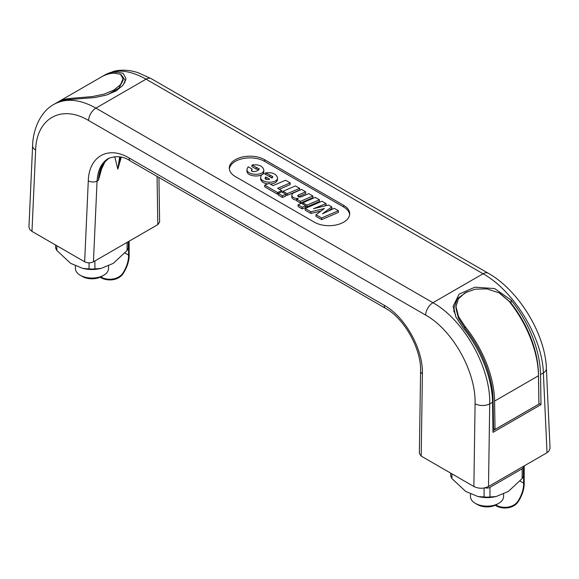 <?xml version="1.0" encoding="UTF-8"?>
<svg xmlns="http://www.w3.org/2000/svg" width="579" height="579" viewBox="0 0 579 579"><rect width="100%" height="100%" fill="white"/><g stroke="black" fill="none" stroke-linecap="round" stroke-linejoin="round"><path stroke-width="0.87" d="M511.025 303.049L511.025 300.016L494.632 288.566L474.867 287.191L459.096 294.154L453.096 306.429L455.839 316.814L463.034 327.721A82.768 47.789 60 0 1 492.548 402.275L489.711 403.91C490.746 367.716 463.88 319.818 432.947 302.708L483.096 273.758L146.053 79.171L95.904 108.121C79.844 99.154 65.876 97.887 53.999 104.321L55.598 103.402A82.768 47.789 -120 0 1 67.975 99.639L94.732 97.569L106.203 95.101L115.966 90.997L122.777 85.533L125.795 79.634L125.904 78.346L123.088 73.251L115.966 71.926A82.768 47.789 -120 0 0 103.59 75.69A82.768 47.789 -120 0 0 102.577 76.305M146.053 79.171C130.007 70.197 116.386 68.727 105.19 74.763L113.73 71.311C121.568 69.444 129.718 69.921 138.186 72.751L151.22 78.657A10.35 5.971 -60 0 0 146.053 79.171M158.935 177.492L159.63 222.047L157.806 224.63L93.436 261.795L97.069 181.082C97.742 170.204 101.484 162.677 108.295 158.508L108.302 158.501C116.321 155.483 123.703 156.33 130.434 161.042A6.21 3.583 120 0 0 130.434 161.042A6.21 3.583 120 0 1 129.146 158.016C108.295 145.474 88.956 156.265 88.29 180.814A6.21 3.517 2.6 0 0 97.069 181.082L98.416 180.308L102.367 166.18M267.31 179.526L265.754 178.629L265.435 178.969M265.754 178.629L265.754 176.942L265.059 178.202C265.406 179.49 266.948 179.83 269.669 179.201L265.754 176.942M263.915 173.41L271.964 178.057L272.854 176.631L265.689 172.86C272.362 172.158 276.299 173.794 277.493 177.767C277.906 184.071 260.224 183.449 260.637 177.167L261.498 175.039L263.915 173.41M256.251 167.411L252.003 164.957C258.675 164.255 262.613 165.891 263.807 169.864C264.219 176.168 246.538 175.546 246.951 169.271L248.159 166.781L252.068 169.039L251.373 170.306C251.185 172.86 259.341 171.218 259.168 168.728L256.251 167.411L256.251 169.097L258.791 169.647M301.449 203.33L305.69 205.784L302.216 207.21L298.091 204.828L301.449 203.33M315.996 214.686L324.356 208.563L310.887 211.769L305.191 208.476L321.938 201.239L326.064 203.62L313.55 208.672L328.59 205.046L331.796 206.891L322.481 213.796L334.264 208.317L338.418 210.72L321.663 217.957L315.996 214.686L315.996 216.372L321.663 219.651L321.663 217.957M302.86 202.73L315.222 197.367L319.427 199.798L307.029 205.132L302.86 202.73L302.86 204.148M285.592 180.25L290.188 182.906L277.659 188.284L281.814 190.686L277.507 192.525L264.719 185.157L269.097 183.348L273.035 185.62L285.592 180.25M281.655 191.881L285.896 194.327L282.422 195.753L278.296 193.372L281.655 191.881M283.066 191.273L295.428 185.917L299.632 188.341L287.235 193.676L283.066 191.273L283.066 192.698M298.344 195.022L297.664 195.818C298.236 196.969 299.473 197.287 301.384 196.78L308.752 193.625L312.892 196.013L300.458 201.354L296.665 199.162L298.272 198.452A5.609 3.235 180 0 1 291.845 195.253A5.609 3.235 180 0 1 293.799 192.8L301.5 189.434L305.669 191.837L298.344 195.022L298.344 196.679M260.637 177.167L260.637 178.86C260.97 181.466 263.315 183.159 267.664 183.941M270.313 184.042C274.75 183.608 277.146 182.081 277.493 179.454L277.493 177.767M265.689 174.431L265.689 172.86M269.937 176.885L269.937 175.314M272.477 177.543L270.125 176.993M251.749 171.073L252.068 169.039M246.951 169.271L246.951 170.957C246.538 177.239 264.219 177.862 263.807 171.55L263.807 169.864M256.251 169.097L252.003 166.651L252.003 164.957M305.69 205.784L305.69 207.47L302.216 208.896L298.091 206.515L298.091 204.828M302.216 208.896L302.216 207.21M338.418 210.72L338.418 212.406L321.663 219.651M331.796 206.891L331.796 208.585L328.59 210.951M326.064 203.62L326.064 205.313L323.943 206.167M320.94 211.067L310.887 213.456L305.191 210.17L305.191 208.476M310.887 213.456L310.887 211.769M319.427 199.798L319.427 201.485L307.029 206.819L305.69 206.052M307.029 206.819L307.029 205.132M277.507 192.525L277.507 194.211L264.719 186.843L264.719 185.157M277.507 194.211L278.296 193.878M281.814 191.975L281.814 190.686M279.339 189.253L290.188 184.6L290.188 182.906M285.896 194.327L285.896 196.02L282.422 197.446L278.296 195.058L278.296 193.372M282.422 197.446L282.422 195.753M299.632 188.341L299.632 190.035L287.235 195.369L285.896 194.595M287.235 195.369L287.235 193.676M298.38 196.701L305.669 193.531L305.669 191.837M291.845 195.253L291.845 196.94A5.609 3.235 0 0 0 296.665 200.146M300.458 201.354L300.458 203.041L296.665 200.848L296.665 199.162M300.458 203.041L312.892 197.707L312.892 196.013M349.644 214.592A20.692 11.949 0 0 0 343.629 206.985L343.629 205.299A20.692 11.949 180 0 1 349.694 213.745A20.692 11.949 180 0 1 336.92 224.782A20.692 11.949 180 0 1 314.368 222.191L235.356 176.573A20.692 11.949 180 0 1 229.291 168.127A20.692 11.949 180 0 1 242.065 157.09A20.692 11.949 180 0 1 264.617 159.681L343.629 205.299M229.349 168.974A20.692 11.949 0 0 1 242.753 158.624A20.692 11.949 0 0 1 264.617 161.367L343.629 206.985M488.314 273.274A10.35 5.971 -60 0 0 488.271 273.245A10.35 5.971 -60 0 1 488.271 273.245A10.35 5.971 -60 0 0 483.096 273.758C513.986 290.89 542.516 337.832 543.37 372.934A10.35 6.072 -2.6 0 0 546.395 368.389A10.35 6.072 -2.6 0 0 546.395 368.382A10.35 6.072 -2.6 0 0 546.388 368.324M511.025 300.016A82.768 47.789 60 0 1 540.54 374.57L543.37 372.934L547.025 452.72L548.812 451.331L550.05 448.334L546.395 368.382C545.302 333.917 518.581 290.195 488.263 273.245L151.22 78.657M419.37 453.531L421.194 456.1L473.868 486.512L475.084 403.766C476.112 372.029 452.706 330.052 425.637 315.085L88.594 120.497A10.35 5.971 120 0 1 95.904 108.121L432.947 302.708A10.35 5.971 120 0 0 425.637 315.085M547.025 452.72L488.495 486.505C483.617 488.814 478.739 488.814 473.868 486.512M540.54 374.57L540.989 404.627L538.926 403.44M492.548 402.275L492.997 432.339L540.989 404.627M120.338 157.032L117.848 169.082L121.257 157.235M119.665 156.902L117.798 169.119L114.736 156.605M88.29 180.814L84.65 261.795C87.581 263.184 90.505 263.184 93.436 261.795M84.65 261.795L31.975 231.39L35.63 150.048C36.499 118.217 61.562 104.227 88.594 120.497M53.999 104.321L53.992 104.329C40.277 111.682 32.952 129.783 32.605 145.655L28.95 227.011L29.681 229.378L31.975 231.39M108.917 158.168C102.541 162.453 99.038 169.835 98.416 180.308L100.905 170.248M120.345 159.022L117.798 169.119M503.585 494.176L503.585 496.587A16.552 9.561 180 0 1 498.736 503.346A16.552 9.561 180 0 1 475.323 503.346L475.323 503.346A16.552 9.561 180 0 1 470.474 496.587L470.474 494.176M477.566 504.642L475.323 503.346L477.566 504.642A13.382 7.722 0 0 0 496.493 504.642L498.736 503.346M108.526 266.094L108.526 268.504A16.552 9.561 180 0 1 103.677 275.257A16.552 9.561 180 0 1 80.264 275.257L80.264 275.257A16.552 9.561 180 0 1 75.415 268.504L75.415 266.094M80.264 275.257L82.508 276.552A13.382 7.722 0 0 0 101.434 276.552L103.677 275.257M495.248 505.279L495.515 505.431C501.79 509.592 514.311 509.267 518.929 500.488L518.929 499.554C514.557 508.471 501.805 509.013 495.515 504.758M518.929 499.554A22.241 12.839 120 0 0 523.611 483.132L523.611 466.233L524.198 465.892L524.198 482.792A23.066 13.317 -60 0 1 518.929 500.488M519.928 481.004L523.611 483.132M496.116 496.536L493.228 497.064A20.692 11.949 180 0 1 487.033 497.607A20.692 11.949 180 0 1 480.838 497.064L477.943 496.536L487.033 497.173L496.116 496.536L508.362 491.433L522.149 478.551L523.358 476.199L523.358 467.079A4.14 2.388 0 0 0 523.221 466.457M451.917 473.839L451.917 478.551L465.704 491.433L477.943 496.536M451.917 478.551L450.701 476.199L450.701 473.137M485.166 487.793A4.14 2.388 0 0 0 489.957 487.352L522.149 468.766A4.14 2.388 0 0 0 523.358 467.079M100.189 277.189L100.457 277.341C106.724 281.503 119.252 281.184 123.87 272.398L123.87 271.471C119.498 280.388 106.746 280.924 100.457 276.668M129.131 241.19L129.131 254.702A23.066 13.317 -60 0 1 123.87 272.398M123.87 271.471A22.241 12.839 120 0 0 128.552 255.042L128.552 241.523M124.869 252.914L128.552 255.042M101.057 268.453L98.162 268.974A20.692 11.949 180 0 1 91.967 269.524A20.692 11.949 180 0 1 85.772 268.974L82.884 268.453L91.967 269.09L101.057 268.453L113.296 263.351L127.083 250.461L128.299 248.116L128.299 241.667M56.851 245.749L56.851 250.461L70.638 263.351L82.884 268.453M56.851 250.461L55.642 248.116L55.642 245.047M70.023 99.487L70.023 98.452L92.162 96.606L103.902 94.189L113.918 90.063L120.62 84.541L123.009 78.802L120.497 74.271L113.918 73.106A82.768 47.789 -120 0 0 101.542 76.869L57.647 102.215A82.768 47.789 -120 0 0 56.633 102.83M70.023 98.452A82.768 47.789 -120 0 0 57.647 102.215M121.221 74.8L125.078 80.177L124.485 83.115M123.009 78.715L123.009 80.452L118.999 88.015L108.099 94.493M492.505 400.639L493.127 400.277L493.554 428.605L495.016 429.452L538.911 404.106L538.492 375.749L494.596 401.095L495.016 429.452M538.492 375.749A82.768 47.789 60 0 0 508.977 301.196L499.17 292.894L486.838 288.856L475.098 289.196L465.082 292.808L458.38 298.844L455.991 306.667L458.503 316.481L465.082 326.542A82.768 47.789 60 0 1 494.596 401.095M493.127 400.277A80.698 46.595 -120 0 0 465.082 328.496L458.51 318.312L455.991 308.542L455.991 306.805M499.981 293.365L510.439 302.303A80.698 46.595 -120 0 1 538.492 374.092L538.94 404.12L492.968 430.66M455.818 316.764L453.922 308.26L457.396 298.619L467.021 291.794M453.922 311.886L453.922 308.26M115.966 73.07L115.966 71.926M157.806 224.63L157.061 176.414M264.617 161.367L264.617 159.681M385.6 308.361A6.21 3.583 -60 0 1 385.542 308.325L385.542 308.325A6.21 3.583 -60 0 1 384.261 305.307L129.146 158.016M421.194 456.1L422.402 373.716C423.191 349.231 405.141 316.851 384.261 305.307M422.402 373.716A6.21 3.394 -179.2 0 1 420.586 371.269L420.586 371.269A6.21 3.394 -179.2 0 1 420.586 371.211M488.495 486.505L489.711 403.91A10.35 5.66 -179.2 0 1 475.084 403.766M32.605 145.655A10.35 5.862 2.6 0 0 35.63 150.048M484.102 488.017L484.102 497.137M522.149 468.766L522.149 478.551M489.957 487.352L489.957 497.137M89.043 262.852L89.043 269.047M127.083 242.369L127.083 250.461M94.898 260.955L94.898 269.047M465.082 328.496L465.082 326.542M130.427 161.034L385.542 308.325C404.272 318.363 421.57 349.332 420.586 371.269L419.37 453.516M108.939 158.154L104.937 161.867L100.833 170.501M120.924 157.155L120.273 159.276M103.59 75.69L105.19 74.763M125.078 80.177L125.078 81.936"/></g></svg>
